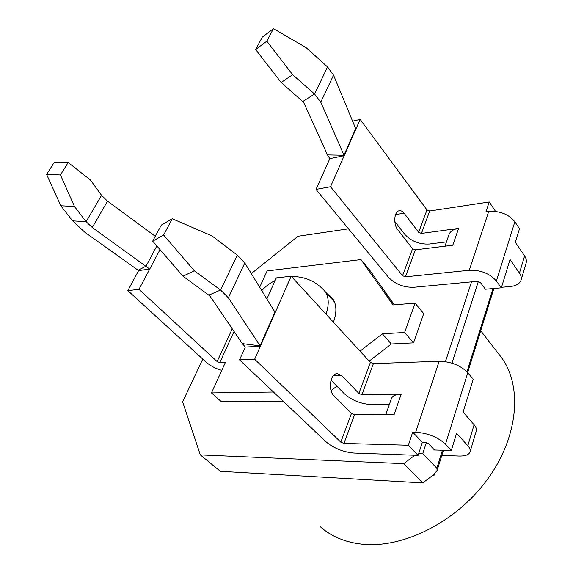 <?xml version="1.0" encoding="UTF-8"?>
<svg xmlns="http://www.w3.org/2000/svg" width="573" height="573" viewBox="0 0 573 573"><rect width="100%" height="100%" fill="white"/><g stroke="black" fill="none" stroke-linecap="round" stroke-linejoin="round"><path stroke-width="0.86" d="M501.332 287.839L485.395 289.243L480.396 282.475L477.416 281.293L413.842 287.288C403.607 287.517 395.119 284.151 388.379 277.189L316.01 189.405L330.535 186.726L344.194 155.67L320.758 102.18L314.563 94.029L292.638 74.698L266.817 41.156L273.479 28.65L306.19 47.674L327.541 66.962L333.536 75.142L355.876 129.111L360.152 119.392L426.957 209.926L429.707 211.007L489.235 201.983L485.94 211.888L488.697 211.494C499.885 210.749 508.602 214.173 514.855 221.758L519.503 228.749L515.342 242.264L524.589 255.923C526.25 258.437 526.759 260.822 526.107 263.079L521.043 280.147C521.681 277.926 521.151 275.563 519.46 273.07L510.049 259.49L501.332 287.839L496.383 280.985C489.765 273.5 480.726 269.933 469.258 270.27L405.412 276.845L402.554 275.713L330.535 186.726M331.015 380.157L344.201 393.622C351.715 400.312 360.797 403.958 371.454 404.574L389.354 404.509M443.423 450.256L437.135 470.419L433.668 474.709L422.774 482.896L403.714 463.65L414.831 455.234L353.942 453.035C343.12 452.04 333.794 448.272 325.944 441.726L239.535 359.894L254.663 359.228L340.806 442.134L343.958 443.409L408.348 445.242L412.71 432.135L415.69 432.192C427.895 433.131 437.829 437.127 445.493 444.175L451.309 450.507L456.624 433.224L467.819 445.737C469.831 448.029 470.583 450.077 470.075 451.875C468.943 454.783 465.247 456.165 458.987 456.029L441.812 455.42M403.714 463.65L200.321 454.89L182.629 401.874L202.756 359.092M348.513 228.835L297.974 236.262L251.296 273.622M446.46 241.885L429.478 244.026C419.407 244.542 411.142 241.276 404.674 234.235L394.783 221.493M283.177 401.229L221.257 401.623L211.466 392.928L225.404 362.387L219.738 362.623L217.131 361.577L138.981 289.336L149.711 269.081L92.253 227.502L86.093 221.708L74.469 206.502L60.444 174.951L68.187 162.503L90.398 179.951L101.557 195.35L107.531 201.18L155.29 236.327M259.662 287.288L267.133 270.914L360.954 259.59L393.042 304.943L415.096 303.138L423.705 313.646L413.491 342.862L391.309 343.993L369.191 361.133M336.888 386.152L331.065 390.664M360.954 259.59L369.349 269.632L394.339 304.836M412.56 248.739L415.375 249.849L452.785 245.237L458.622 228.398L421.434 233.426L418.648 232.33L404.115 213.242C402.547 211.251 400.885 210.427 399.13 210.771C394.095 211.501 393.15 224.294 397.762 229.744L412.56 248.739L402.554 275.713M495.631 211.451L489.235 201.983M437.135 470.419L436.834 468.205L422.795 453.522L418.806 453.164M434.484 474.05L434.126 475.182L433.102 475.132M433.668 474.709L434.126 475.182M422.774 482.896L220.376 471.307L200.321 454.89M498.553 353.792L501.59 357.717C522.483 386.231 518.629 436.841 487.243 479.622C456.001 522.44 402.153 548.977 361.334 544.099C344.731 542.101 331.036 536.299 320.243 526.702M414.831 455.234L418.089 455.356L422.33 442.327L425.295 442.406L428.568 443.724L434.434 449.977L451.309 450.507M418.089 455.356L408.348 445.242M401.179 394.224L394.031 414.838L354.565 414.651L351.471 413.398L333.887 395.699C327.749 390.156 330.213 373.675 337.125 373.617L341.644 375.544L358.877 393.436L361.943 394.668L401.179 394.224C395.843 394.367 392.62 395.75 391.509 398.371L385.736 414.802M470.075 451.875L476.263 431.018C476.793 429.163 476.07 427.071 474.093 424.743L463.127 412.073L473.212 379.269L467.79 372.686C460.592 365.416 451.044 361.606 439.154 361.255L373.395 363.633L370.38 362.423L291.17 276.222L275.198 312.55L244.793 262.993L237.322 255.143L211.838 235.825L172.265 218.771L163.613 235.016L194.311 270.771L220.591 290.031L228.355 297.781L260.378 346.242L254.663 359.228M422.33 442.327L412.71 432.135M194.311 270.771L182.995 276.215L209.847 295.919L242.336 343.635L245.287 347.073L239.535 359.894M172.265 218.771L161.299 225.132L152.69 241.154L182.995 276.215M275.198 312.55L260.378 346.242L245.287 347.073M291.17 276.222L276.308 277.912L266.839 299.013M163.613 235.016L152.69 241.154M316.01 189.405L329.797 158.664L327.484 154.925L303.597 102.316L281.178 82.483L255.63 49.55L262.284 37.159L273.479 28.65M352.531 121.175L360.152 119.392M292.638 74.698L281.178 82.483M355.876 129.111L344.194 155.67L329.797 158.664M266.817 41.156L255.63 49.55M444.942 246.204L449.089 234.393C450.392 231.177 453.572 229.179 458.622 228.398M501.497 287.302L510.221 286.529C516.123 285.906 519.725 283.778 521.043 280.147M415.096 303.138L404.617 332.483L413.491 342.862M404.617 332.483L382.356 333.808L391.309 343.993M382.356 333.808L360.03 351.156M273.464 392.032L211.466 392.928M221.751 370.387C215.548 368.597 210.298 365.825 206.001 362.057L127.858 290.647L138.609 270.592L149.711 269.081L160.017 249.627M327.011 293.655L331.939 297.58C336.638 303.561 337.132 311.762 333.422 322.205M138.609 270.592L84.868 232.287L72.585 220.856L60.824 205.764L74.469 206.502M60.824 205.764L46.614 174.464L60.444 174.951M138.981 289.336L127.858 290.647M46.614 174.464L54.399 162.123L68.187 162.503M445.436 361.656L471.536 281.852M422.795 453.522L426.333 442.557M451.968 363.175L478.383 281.35M492.966 288.577L466.974 371.762M442.449 450.228L436.834 468.205M361.943 394.668L373.395 363.633M439.154 361.255L415.69 432.192M343.958 443.409L354.565 414.651M358.877 393.436L370.38 362.423M340.806 442.134L351.471 413.398M274.882 312.156L260.049 345.856L242.336 343.635M244.793 262.993L228.355 297.781M237.322 255.143L220.591 290.031L208.98 295.074M333.307 375.773L341.644 375.544M467.79 372.686L445.493 444.175M474.093 424.743L467.819 445.737M426.957 209.926L418.648 232.33M327.484 154.925L343.936 155.254L355.632 128.689M320.758 102.18L333.536 75.142M302.909 101.428L314.563 94.029L327.541 66.962M429.707 211.007L421.434 233.426M469.258 270.27L488.697 211.494M415.375 249.849L405.412 276.845M496.383 280.985L514.855 221.758M519.46 273.07L524.589 255.923M395.563 214.553L404.115 213.242M234.049 331.473L219.738 362.623M232.244 328.816L217.131 361.577M156.837 245.953L146.094 266.108L138.208 270.27M107.531 201.18L92.253 227.502M101.557 195.35L86.093 221.708L72.585 220.856M334.532 302.014L324.433 290.783C328.881 296.42 329.403 304.199 325.994 314.119M493.883 288.498L467.668 372.536M480.704 330.75L501.59 357.717M324.433 290.783C315.587 281.121 304.6 276.379 291.485 276.566M275.112 280.569C269.969 283.033 265.507 286.393 261.725 290.654"/></g></svg>
